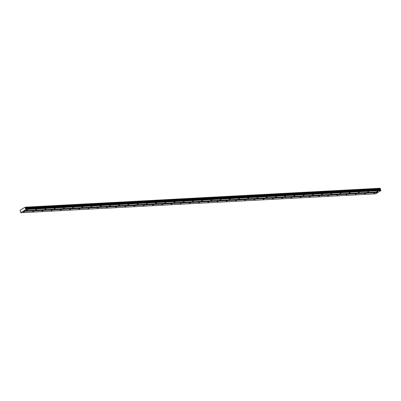 <?xml version="1.0" encoding="UTF-8"?>
<svg xmlns="http://www.w3.org/2000/svg" width="401" height="401" viewBox="0 0 401 401"><rect width="100%" height="100%" fill="white"/><g stroke="black" fill="none" stroke-linecap="round" stroke-linejoin="round"><path stroke-width="0.6" d="M24.481 211.698L23.474 212.084L24.481 211.698M374.85 193.006L373.842 193.392L374.85 193.006M365.627 193.498L364.619 193.883L365.627 193.498M356.409 193.989L355.401 194.38L356.409 193.989M347.186 194.48L346.178 194.871L347.186 194.48M337.968 194.971L336.96 195.362L337.968 194.971M328.745 195.467L327.742 195.853L328.745 195.467M319.527 195.959L318.519 196.345L319.527 195.959M310.309 196.45L309.301 196.836L310.309 196.45M301.086 196.941L300.078 197.327L301.086 196.941M291.868 197.432L290.86 197.823L291.868 197.432M282.645 197.924L281.637 198.315L282.645 197.924M273.427 198.415L272.419 198.806L273.427 198.415M264.204 198.906L263.196 199.297L264.204 198.906M254.986 199.402L253.978 199.788L254.986 199.402M245.768 199.893L244.76 200.279L245.768 199.893M236.545 200.385L235.537 200.771L236.545 200.385M227.327 200.876L226.319 201.262L227.327 200.876M218.104 201.367L217.096 201.758L218.104 201.367M208.886 201.858L207.878 202.249L208.886 201.858M199.663 202.35L198.655 202.741L199.663 202.35M190.445 202.846L189.437 203.232L190.445 202.846M181.222 203.337L180.219 203.723L181.222 203.337M172.004 203.828L170.996 204.214L172.004 203.828M162.786 204.32L161.778 204.705L162.786 204.32M153.563 204.811L152.555 205.197L153.563 204.811M144.345 205.302L143.337 205.693L144.345 205.302M135.122 205.793L134.114 206.184L135.122 205.793M125.904 206.284L124.896 206.675L125.904 206.284M116.681 206.781L115.678 207.167L116.681 206.781M107.463 207.272L106.455 207.658L107.463 207.272M98.245 207.763L97.237 208.149L98.245 207.763M89.022 208.254L88.014 208.64L89.022 208.254M79.804 208.746L78.796 209.132L79.804 208.746M70.581 209.237L69.573 209.628L70.581 209.237M61.363 209.728L60.356 210.119L61.363 209.728M52.14 210.219L51.133 210.61L52.14 210.219M42.922 210.715L41.915 211.101L42.922 210.715M33.704 211.207L32.697 211.593L33.704 211.207M27.448 209.898L26.441 210.289L27.448 209.898M377.817 191.207L376.81 191.598L377.817 191.207M368.594 191.703L367.587 192.089L368.594 191.703M359.376 192.194L358.369 192.58L359.376 192.194M350.153 192.686L349.146 193.071L350.153 192.686M340.935 193.177L339.928 193.563L340.935 193.177M331.712 193.668L330.705 194.054L331.712 193.668M322.494 194.159L321.487 194.55L322.494 194.159M313.271 194.65L312.269 195.041L313.271 194.65M304.053 195.142L303.046 195.533L304.053 195.142M294.835 195.638L293.828 196.024L294.835 195.638M285.612 196.129L284.605 196.515L285.612 196.129M276.394 196.62L275.387 197.006L276.394 196.62M267.171 197.112L266.164 197.498L267.171 197.112M257.953 197.603L256.946 197.989L257.953 197.603M248.73 198.094L247.723 198.485L248.73 198.094M239.512 198.585L238.505 198.976L239.512 198.585M230.294 199.076L229.287 199.467L230.294 199.076M221.071 199.573L220.064 199.959L221.071 199.573M211.853 200.064L210.846 200.45L211.853 200.064M202.63 200.555L201.623 200.941L202.63 200.555M193.412 201.046L192.405 201.432L193.412 201.046M184.189 201.538L183.182 201.929L184.189 201.538M174.971 202.029L173.964 202.42L174.971 202.029M165.753 202.52L164.746 202.911L165.753 202.52M156.53 203.011L155.523 203.402L156.53 203.011M147.312 203.507L146.305 203.893L147.312 203.507M138.089 203.999L137.082 204.385L138.089 203.999M128.871 204.49L127.864 204.876L128.871 204.49M119.648 204.981L118.641 205.367L119.648 204.981M110.43 205.472L109.423 205.863L110.43 205.472M101.207 205.964L100.205 206.355L101.207 205.964M91.989 206.455L90.982 206.846L91.989 206.455M82.771 206.951L81.764 207.337L82.771 206.951M73.548 207.442L72.541 207.828L73.548 207.442M64.33 207.934L63.323 208.32L64.33 207.934M55.107 208.425L54.1 208.811L55.107 208.425M45.889 208.916L44.882 209.302L45.889 208.916M36.666 209.407L35.659 209.798L36.666 209.407M375.627 193.808L20.651 212.746L22.712 211.497L377.687 192.56L375.627 193.808M22.712 211.497L25.925 209.548L25.338 208.49L25.489 207.477L25.108 207.192L20.205 210.164L20.05 210.771L20.611 211.352L20.651 212.746M25.108 207.192L380.083 188.254L380.409 188.51M25.453 207.447L380.429 188.51L380.318 189.553L380.905 190.61L378.845 191.858L23.865 210.796M378.554 191.873L377.687 192.56M22.762 211.307L377.737 192.37M22.366 209.011L22.08 209.026M25.925 209.548L380.905 190.61M380.86 190.069L25.88 209.006M25.438 208.881L380.419 189.944M380.318 189.553L25.338 208.49M25.458 208.014L380.434 189.082M380.258 188.385L25.283 207.322M25.975 209.362L380.95 190.425M25.529 207.743L380.504 188.806M25.544 207.683L380.519 188.746M380.464 188.54L25.489 207.477"/></g></svg>
